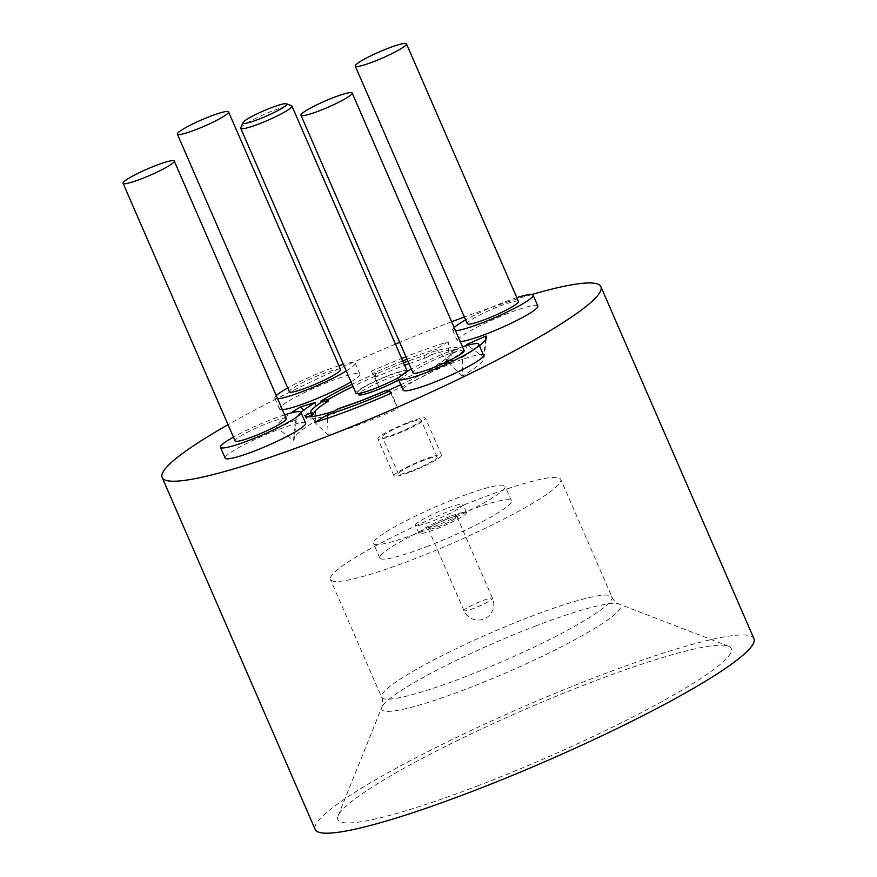 <?xml version="1.0" encoding="UTF-8"?>
<svg xmlns="http://www.w3.org/2000/svg" width="877" height="877" viewBox="0 0 877 877"><rect width="100%" height="100%" fill="white"/><g stroke="black" fill="none" stroke-linecap="round" stroke-linejoin="round"><path stroke-width="0.66" stroke-dasharray="4.38 3.29" d="M420.017 532.306A71.771 8.836 -23.5 0 0 505.075 486.275A71.771 8.836 -23.5 0 0 458.507 497.478A71.771 8.836 -23.5 0 0 373.449 543.51A71.771 8.836 -23.5 0 0 420.017 532.306M426.332 546.82A71.771 8.836 -23.5 0 0 511.39 500.789A71.771 8.836 -23.5 0 0 464.81 511.993A71.771 8.836 -23.5 0 0 379.752 558.024A71.771 8.836 -23.5 0 0 426.332 546.82M411.894 559.888A125.586 15.457 -23.5 0 0 560.743 479.324A125.586 15.457 -23.5 0 0 479.248 498.925A125.586 15.457 -23.5 0 0 330.399 579.489A125.586 15.457 -23.5 0 0 411.894 559.888M386.154 390.44L386.965 392.359A74.885 9.219 156.5 0 1 362.387 402.433A74.885 9.219 156.5 0 1 340.408 410.162L337.36 411.51A2.39 1.754 58.9 0 1 337.568 409.142M327.351 418.329L328.25 435.343A103.661 12.76 -23.5 0 0 360.984 423.931A103.661 12.76 -23.5 0 0 397.939 408.693L391.624 393.017M390.846 393.356L397.939 408.693M371.409 371.157L379.609 388.862L373.284 373.185L371.409 371.157A114.251 14.065 -23.5 0 1 401.677 358.452M379.609 388.862A103.661 12.76 -23.5 0 1 416.564 373.624A103.661 12.76 -23.5 0 1 449.298 362.212L448.224 341.789A114.251 14.065 -23.5 0 0 412.146 354.363A114.251 14.065 -23.5 0 0 405.974 356.753M284.608 414.854A43.861 5.394 -23.5 0 0 272.44 419.151A43.861 5.394 -23.5 0 0 233.425 437.108M305.635 423.196A43.861 5.394 -23.5 0 0 277.165 430.037A43.861 5.394 -23.5 0 0 225.192 458.167M338.917 365.698A43.861 5.394 -23.5 0 0 326.737 370.006A43.861 5.394 -23.5 0 0 287.722 387.952M276.233 395.582A43.861 5.394 -23.5 0 0 274.764 398.136A43.861 5.394 -23.5 0 0 277.625 398.794M350.986 381.879A43.861 5.394 -23.5 0 0 359.932 374.04A43.861 5.394 -23.5 0 0 331.473 380.892A43.861 5.394 -23.5 0 0 279.489 409.022A43.861 5.394 -23.5 0 0 282.361 409.68M462.519 346.81A43.861 5.394 -23.5 0 0 450.339 351.118A43.861 5.394 -23.5 0 0 411.324 369.064M483.534 355.152A43.861 5.394 -23.5 0 0 455.075 362.004A43.861 5.394 -23.5 0 0 403.091 390.133M516.816 297.654A43.861 5.394 -23.5 0 0 504.648 301.962A43.861 5.394 -23.5 0 0 465.632 319.919M454.143 327.549A43.861 5.394 -23.5 0 0 452.664 330.092A43.861 5.394 -23.5 0 0 455.536 330.75M537.842 306.007A43.861 5.394 -23.5 0 0 509.373 312.848A43.861 5.394 -23.5 0 0 457.399 340.978A43.861 5.394 -23.5 0 0 460.272 341.635M753.935 638.664A239.224 29.445 -23.5 0 0 598.695 676.003A239.224 29.445 -23.5 0 0 315.172 829.445M451.622 321.76A239.224 29.445 -23.5 0 0 445.648 324.03A239.224 29.445 -23.5 0 0 399.715 342.359M395.45 344.135A239.224 29.445 -23.5 0 0 228.02 424.687M286.275 418.669A27.911 3.431 -23.5 0 0 268.165 423.021A27.911 3.431 -23.5 0 0 235.08 440.923M340.572 369.513A27.911 3.431 -23.5 0 0 322.462 373.876A27.911 3.431 -23.5 0 0 289.388 391.778M464.174 350.625A27.911 3.431 -23.5 0 0 446.064 354.988A27.911 3.431 -23.5 0 0 412.99 372.889M518.482 301.48A27.911 3.431 -23.5 0 0 500.372 305.832A27.911 3.431 -23.5 0 0 467.288 323.734M477.044 786.11A214.503 26.398 -23.5 0 0 728.436 646.185A214.503 26.398 -23.5 0 0 592.063 681.999A214.503 26.398 -23.5 0 0 338.062 815.928A214.503 26.398 -23.5 0 0 477.044 786.11M449.682 516.586A25.915 3.19 -23.5 0 0 418.965 533.205A25.915 3.19 -23.5 0 0 435.781 529.16A25.915 3.19 -23.5 0 0 466.498 512.541A25.915 3.19 -23.5 0 0 449.682 516.586M446.207 508.605A25.915 3.19 -23.5 0 0 415.49 525.224A25.915 3.19 -23.5 0 0 432.317 521.179A25.915 3.19 -23.5 0 0 463.023 504.56A25.915 3.19 -23.5 0 0 446.207 508.605M446.897 519.096A15.545 1.918 -23.5 0 0 428.469 529.072A15.545 1.918 -23.5 0 0 438.566 526.649A15.545 1.918 -23.5 0 0 456.994 516.674A15.545 1.918 -23.5 0 0 446.897 519.096M398.651 379.894A25.915 3.19 -23.5 0 0 406.226 373.931A25.915 3.19 -23.5 0 0 389.41 377.976A25.915 3.19 -23.5 0 0 358.693 394.595M388.467 375.794A25.915 3.19 -23.5 0 0 357.75 392.425A25.915 3.19 -23.5 0 0 374.567 388.379A25.915 3.19 -23.5 0 0 405.284 371.749A25.915 3.19 -23.5 0 0 388.467 375.794M407.114 370.96A27.911 3.431 -23.5 0 0 388.993 375.312A27.911 3.431 -23.5 0 0 355.919 393.214M240.769 127.856A27.911 3.431 156.5 0 1 273.821 110.425A27.911 3.431 156.5 0 1 291.57 105.766M399.397 377.132A27.911 3.431 -23.5 0 0 407.005 371.585M431.341 354.725L427.559 357.016A2.39 1.754 -121.1 0 0 424.917 355.36L428.678 353.08L431.341 354.725A83.732 10.305 -23.5 0 1 459 350.504L458.232 348.564A83.732 10.305 -23.5 0 0 428.678 353.08M408.989 363.681A74.885 9.219 156.5 0 1 424.523 358.364L427.559 357.016M375.63 376.88L375.06 376.255L376.299 373.12L376.869 373.734A2.39 2.368 137.2 0 0 375.63 376.88L377.965 376.167A74.885 9.219 156.5 0 1 404.648 365.292M375.06 376.255A83.732 10.305 -23.5 0 0 352.993 386.483M327.538 399.857A83.732 10.305 -23.5 0 0 323.109 402.477L327.702 401.063A2.39 1.601 72.9 0 0 325.608 399.616M328.502 400.953L327.702 401.063M308.737 416.783L305.93 418.022A83.732 10.305 -23.5 0 0 333.578 413.801L337.36 411.51M389.289 391.657L388.862 390.989A2.39 2.39 0 0 0 388.116 390.451A2.39 2.368 -42.8 0 1 389.289 391.657L386.965 392.359M386.735 391.054L389.87 392.271A83.732 10.305 -23.5 0 0 441.822 366.049L437.217 367.463A2.39 1.601 -107.1 0 1 437.667 364.437L442.238 363.045L441.822 366.049M436.878 367.167A2.39 1.798 58.4 0 1 437.36 364.58A2.39 1.798 58.4 0 1 437.667 364.437A77.286 9.515 156.5 0 0 452.335 351.173A2.39 2.379 150.9 0 0 451.096 354.297L451.096 354.297A2.39 2.39 0 0 1 452.313 351.151L458.232 348.564L452.313 351.151L453.069 353.113L451.085 354.297A74.885 9.219 156.5 0 1 451.14 354.407A74.885 9.219 156.5 0 1 436.878 367.167L436.428 367.573L437.217 367.463M453.069 353.113L459 350.504M346.262 370.993A43.861 5.394 -23.5 0 0 355.196 363.155A43.861 5.394 -23.5 0 0 343.367 364.35M531.933 294.486A239.224 29.445 -23.5 0 0 464.372 317.014M485.529 339.684L483.534 356.983L467.594 345.286M462.256 376.233L447.5 361.839L462.508 357.235L462.256 376.233A103.661 12.76 -23.5 0 0 483.961 358.386A103.661 12.76 -23.5 0 0 483.534 356.983M447.5 361.839A93.072 11.456 -23.5 0 0 466.992 345.461M462.508 357.235A114.251 14.065 -23.5 0 0 479.456 345.757M277.077 428.151L296.437 419.612L294.014 440.583L277.077 428.151A114.251 14.065 -23.5 0 1 291.021 412.968M315.534 402.335L315.281 421.322A103.661 12.76 -23.5 0 0 293.587 439.169A103.661 12.76 -23.5 0 0 294.014 440.583M300.921 412.354A93.072 11.456 -23.5 0 0 296.053 418.351A93.072 11.456 -23.5 0 0 296.437 419.612M315.281 421.322L303.771 410.096M449.298 362.212L435.858 349.254A93.072 11.456 -23.5 0 0 407.071 359.274M402.751 360.94A93.072 11.456 -23.5 0 0 373.284 373.185M448.224 341.789L435.858 349.254M328.25 435.343L314.81 422.385M320.785 401.129L323.109 402.477M376.299 373.12A83.732 10.305 -23.5 0 0 352.05 384.301M305.93 418.022L304.801 415.61M333.578 413.801L334.192 411.138M400.756 384.74A83.732 10.305 -23.5 0 0 442.238 363.045M340.408 410.162A2.39 1.546 72.6 0 0 338.588 408.66M424.523 358.364A2.39 1.546 -107.4 0 1 424.917 355.36A77.286 9.515 156.5 0 0 407.904 361.203M403.573 362.826A77.286 9.515 156.5 0 0 376.869 373.734L377.965 376.167M423.47 460.414A21.136 2.598 -23.5 0 0 398.421 473.964A21.136 2.598 -23.5 0 0 412.135 470.675A21.136 2.598 -23.5 0 0 437.185 457.114A21.136 2.598 -23.5 0 0 423.47 460.414M407.377 423.405A21.136 2.598 -23.5 0 0 382.328 436.954A21.136 2.598 -23.5 0 0 396.042 433.655A21.136 2.598 -23.5 0 0 421.092 420.105A21.136 2.598 -23.5 0 0 407.377 423.405M408.66 422.243A25.915 3.19 156.5 0 1 425.477 418.197A25.915 3.19 156.5 0 1 394.76 434.817A25.915 3.19 156.5 0 1 377.943 438.862A25.915 3.19 156.5 0 1 408.66 422.243M410.853 471.837A25.915 3.19 -23.5 0 0 441.57 455.207A25.915 3.19 -23.5 0 0 424.753 459.252A25.915 3.19 -23.5 0 0 394.036 475.882A25.915 3.19 -23.5 0 0 410.853 471.837M530.432 616.652A125.586 15.457 156.5 0 1 611.938 597.051A125.586 15.457 156.5 0 1 463.089 677.603A125.586 15.457 156.5 0 1 381.583 697.204A125.586 15.457 156.5 0 1 530.432 616.652M536.143 625.783A130.267 16.038 -23.5 0 0 381.89 707.103A130.267 16.038 -23.5 0 0 466.301 689.004A130.267 16.038 -23.5 0 0 618.965 604.023A130.267 16.038 -23.5 0 0 536.143 625.783M464.569 609.734A15.545 1.918 -23.5 0 0 463.966 610.721A15.545 1.918 -23.5 0 0 474.062 608.287A15.545 1.918 -23.5 0 0 491.887 599.298A15.545 1.918 -23.5 0 0 492.49 598.311A15.545 1.918 -23.5 0 0 482.394 600.745A15.545 1.918 -23.5 0 0 464.569 609.734M511.39 500.789L505.075 486.275M728.436 646.185L618.965 604.023C615.731 602.631 613.396 600.296 611.938 597.051L560.743 479.324M338.062 815.928L381.89 707.103C383.074 703.793 382.964 700.493 381.583 697.204L330.399 579.489M274.764 398.136L279.489 409.022M452.664 330.092L457.399 340.978M418.965 533.205L415.49 525.224M456.994 516.674L492.49 598.311A15.545 15.545 0 0 1 488.664 616.049A15.545 15.545 0 0 1 463.966 610.721L428.469 529.072M358.255 393.587L357.75 392.425M406.226 373.931L405.284 371.749M466.498 512.541L463.023 504.56M355.196 363.155L359.932 374.04M483.961 358.386L486.428 337.568M296.053 418.351L293.587 439.169M451.14 354.407L451.052 353.826C449.265 355.053 454.407 353.519 437.36 364.58A2.39 2.39 0 0 0 436.428 367.573M379.752 558.024L373.449 543.51M398.421 473.964L382.328 436.954M441.57 455.207L425.477 418.197M437.185 457.114L421.092 420.105M394.036 475.882L377.943 438.862"/><path stroke-width="1.32" d="M400.756 384.74A83.732 10.305 -23.5 0 1 386.735 391.054L386.154 390.44A2.39 2.368 -42.8 0 1 388.116 390.451A2.39 2.39 0 0 0 386.154 390.429A77.286 9.515 156.5 0 1 360.798 400.844A77.286 9.515 156.5 0 1 338.116 408.814L334.345 411.094A83.732 10.305 -23.5 0 1 304.801 415.61L310.688 413.001L311.85 415.413L313.834 414.229A2.39 2.39 0 0 0 313.736 414.021L313.736 414.021A2.39 2.379 -29.1 0 1 313.834 414.229M389.75 390.989L391.624 393.017A114.251 14.065 -23.5 0 1 314.81 422.385L327.176 414.92A93.072 11.456 -23.5 0 0 356.566 404.67A93.072 11.456 -23.5 0 0 389.75 390.989L390.846 393.356M405.974 356.753A114.251 14.065 -23.5 0 0 401.677 358.452M233.425 437.108A43.861 5.394 -23.5 0 0 220.456 447.281A43.861 5.394 -23.5 0 0 248.915 440.44A43.861 5.394 -23.5 0 0 300.899 412.311A43.861 5.394 -23.5 0 0 284.608 414.854M220.456 447.281L225.192 458.167A43.861 5.394 -23.5 0 0 253.65 451.326A43.861 5.394 -23.5 0 0 305.635 423.196L300.899 412.311M287.722 387.952A43.861 5.394 -23.5 0 0 276.233 395.582M277.625 398.794A43.861 5.394 -23.5 0 0 303.223 391.285A43.861 5.394 -23.5 0 0 346.262 370.993M282.361 409.68A43.861 5.394 -23.5 0 0 307.959 402.17A43.861 5.394 -23.5 0 0 350.986 381.879M411.324 369.064A43.861 5.394 -23.5 0 0 398.366 379.248A43.861 5.394 -23.5 0 0 426.825 372.396A43.861 5.394 -23.5 0 0 478.798 344.266A43.861 5.394 -23.5 0 0 462.519 346.81M398.366 379.248L403.091 390.133A43.861 5.394 -23.5 0 0 431.561 383.282A43.861 5.394 -23.5 0 0 483.534 355.152L478.798 344.266M465.632 319.919A43.861 5.394 -23.5 0 0 454.143 327.549M455.536 330.75A43.861 5.394 -23.5 0 0 481.122 323.251A43.861 5.394 -23.5 0 0 533.106 295.121A43.861 5.394 -23.5 0 0 516.816 297.654M460.272 341.635A43.861 5.394 -23.5 0 0 485.858 334.137A43.861 5.394 -23.5 0 0 537.842 306.007L533.106 295.121M228.02 424.687A239.224 29.445 -23.5 0 0 162.135 477.472L315.172 829.445A239.224 29.445 -23.5 0 0 470.423 792.106A239.224 29.445 -23.5 0 0 753.935 638.664L600.898 286.702A239.224 29.445 -23.5 0 0 531.933 294.486M399.715 342.359A239.224 29.445 -23.5 0 0 395.45 344.135M162.135 477.472A239.224 29.445 -23.5 0 0 317.375 440.144A239.224 29.445 -23.5 0 0 600.898 286.702M156.139 165.402A27.911 3.431 -23.5 0 0 123.065 183.304A27.911 3.431 -23.5 0 0 141.175 178.941A27.911 3.431 -23.5 0 0 174.249 161.039A27.911 3.431 -23.5 0 0 156.139 165.402M123.065 183.304L235.08 440.923A27.911 3.431 -23.5 0 0 253.19 436.571A27.911 3.431 -23.5 0 0 286.275 418.669L174.249 161.039M210.447 116.246A27.911 3.431 -23.5 0 0 177.362 134.148A27.911 3.431 -23.5 0 0 195.483 129.796A27.911 3.431 -23.5 0 0 228.557 111.894A27.911 3.431 -23.5 0 0 210.447 116.246M177.362 134.148L289.388 391.778A27.911 3.431 -23.5 0 0 307.498 387.415A27.911 3.431 -23.5 0 0 340.572 369.513L228.557 111.894M334.049 97.358A27.911 3.431 -23.5 0 0 300.964 115.26A27.911 3.431 -23.5 0 0 319.085 110.908A27.911 3.431 -23.5 0 0 352.159 93.006A27.911 3.431 -23.5 0 0 334.049 97.358M300.964 115.26L412.99 372.889A27.911 3.431 -23.5 0 0 431.1 368.526A27.911 3.431 -23.5 0 0 464.174 350.625L352.159 93.006M388.347 48.202A27.911 3.431 -23.5 0 0 355.273 66.104A27.911 3.431 -23.5 0 0 373.383 61.752A27.911 3.431 -23.5 0 0 406.457 43.85A27.911 3.431 -23.5 0 0 388.347 48.202M355.273 66.104L467.288 323.734A27.911 3.431 -23.5 0 0 485.398 319.381A27.911 3.431 -23.5 0 0 518.482 301.48L406.457 43.85M358.255 393.587L358.693 394.595A25.915 3.19 -23.5 0 0 375.509 390.55A25.915 3.19 -23.5 0 0 398.651 379.894M286.384 103.771A23.92 2.949 -23.5 0 0 271.179 107.772A23.92 2.949 -23.5 0 0 242.852 122.703A23.92 2.949 -23.5 0 0 258.353 119.382A23.92 2.949 -23.5 0 0 286.384 103.771L291.57 105.766A27.911 3.431 156.5 0 1 291.931 106.073A27.911 3.431 156.5 0 1 258.858 123.975A27.911 3.431 156.5 0 1 240.747 128.327L355.919 393.214A27.911 3.431 -23.5 0 0 374.03 388.862A27.911 3.431 -23.5 0 0 399.397 377.132M240.747 128.327A27.911 3.431 156.5 0 1 240.769 127.856L242.852 122.703M407.005 371.585A27.911 3.431 -23.5 0 0 407.114 370.96L291.931 106.073M404.648 365.292A74.885 9.219 156.5 0 1 408.989 363.681M352.993 386.483A83.732 10.305 -23.5 0 0 327.538 399.857M313.769 414.087A74.885 9.219 156.5 0 1 328.042 401.359L328.502 400.953A2.39 2.39 0 0 0 325.608 399.616A2.39 1.601 72.9 0 0 325.356 399.726L321.289 400.986M311.85 415.413L308.737 416.783M343.367 364.35A43.861 5.394 -23.5 0 0 338.917 365.698M464.372 317.014A239.224 29.445 -23.5 0 0 451.622 321.76M479.456 345.757A114.251 14.065 -23.5 0 0 486.428 337.568A114.251 14.065 -23.5 0 0 485.957 336.012L466.597 344.551L467.594 345.286M485.957 336.012L485.529 339.684M466.992 345.461A93.072 11.456 -23.5 0 0 466.597 344.551M303.771 410.096L300.526 406.939L315.534 402.335A93.072 11.456 -23.5 0 0 300.921 412.354M300.526 406.939A114.251 14.065 -23.5 0 0 291.021 412.968M407.071 359.274A93.072 11.456 -23.5 0 0 402.751 360.94M327.176 414.92L327.351 418.329M352.05 384.301A83.732 10.305 -23.5 0 0 320.785 401.129M337.568 409.142A2.39 1.754 58.9 0 1 337.82 408.945A2.39 1.754 58.9 0 1 338.116 408.814A2.39 1.546 72.6 0 1 338.347 408.715A2.39 2.39 0 0 0 337.82 408.945L334.192 411.138M338.588 408.66A2.39 1.546 72.6 0 0 338.347 408.715L360.885 400.789L386.154 390.429M328.042 401.359A2.39 1.798 -121.6 0 0 325.356 399.726A77.286 9.515 156.5 0 0 310.688 413.001A2.39 2.379 -29.1 0 1 313.736 414.021M403.573 362.826A77.286 9.515 156.5 0 1 407.904 361.203M325.608 399.616L321.026 401.03"/></g></svg>
